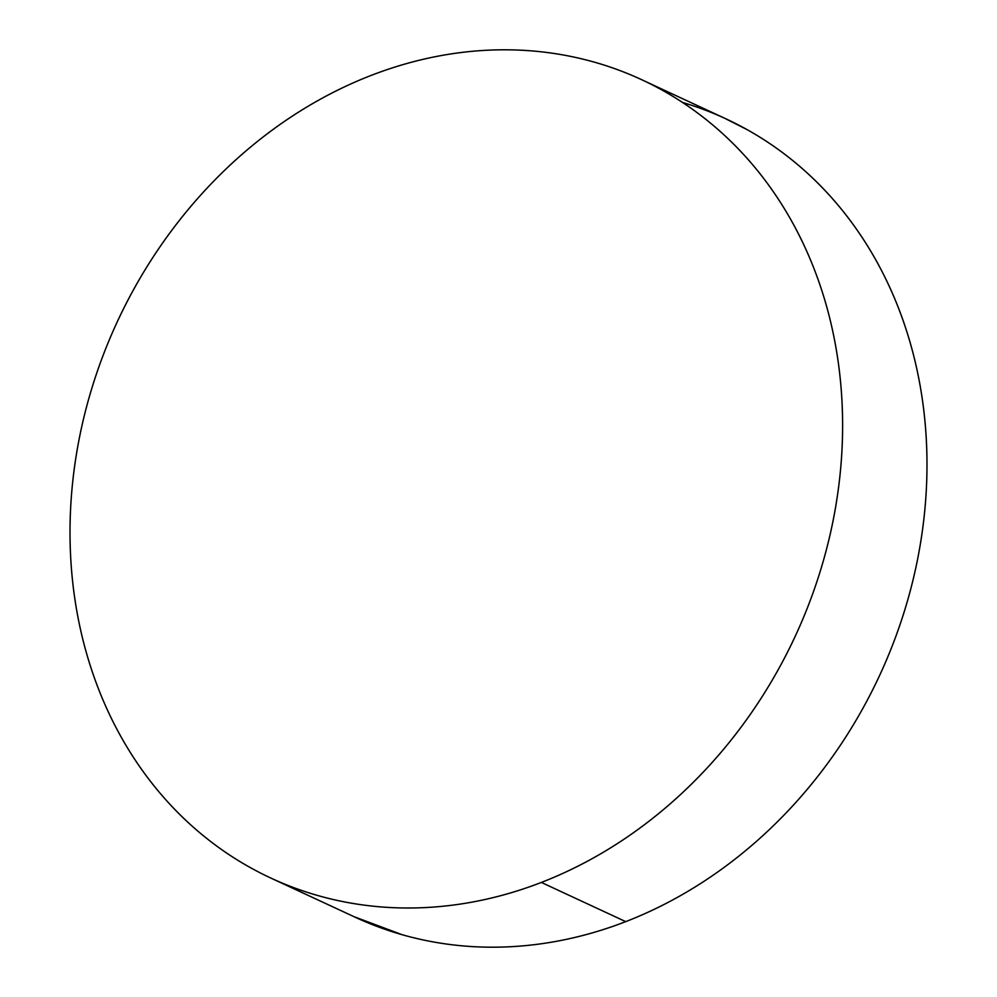 <?xml version="1.0" encoding="UTF-8"?>
<svg xmlns="http://www.w3.org/2000/svg" width="997" height="997" viewBox="0 0 997 997"><rect width="100%" height="100%" fill="white"/><g stroke="black" fill="none" stroke-linecap="round" stroke-linejoin="round"><path stroke-width="1.5" d="M541.346 882.432A440.138 373.663 114.9 0 1 270.897 878.083A440.138 373.663 114.9 0 1 73.753 472.752A440.138 373.663 114.9 0 1 371.27 75.373A440.138 373.663 114.9 0 1 641.719 79.723A440.138 373.663 114.9 0 1 838.863 485.053A440.138 373.663 114.9 0 1 541.346 882.432L625.73 921.627L541.346 882.432C516.608 892.016 491.558 898.92 466.197 903.145C440.848 907.37 415.662 908.84 390.674 907.557C365.675 906.261 341.335 902.248 317.669 895.493C293.99 888.738 271.433 879.379 249.985 867.415C228.537 855.451 208.622 841.119 190.24 824.419C171.845 807.707 155.345 788.951 140.714 768.126C126.083 747.314 113.621 724.856 103.314 700.741C93.02 676.614 85.069 651.315 79.486 624.82C73.903 598.325 70.787 571.144 70.139 543.29C69.491 515.437 71.323 487.433 75.635 459.281C79.934 431.14 86.652 403.386 95.749 376.031C104.847 348.688 116.175 322.255 129.722 296.745C143.269 271.234 158.785 247.131 176.257 224.45C193.73 201.755 212.822 180.918 233.547 161.925C254.26 142.945 276.219 126.158 299.399 111.589C322.567 97.033 346.532 84.957 371.27 75.373C396.021 65.79 421.07 58.885 446.419 54.661C471.78 50.436 496.955 48.965 521.954 50.249C546.942 51.545 571.281 55.57 594.96 62.325C618.639 69.067 641.196 78.427 662.631 90.391C684.079 102.355 703.994 116.686 722.389 133.399C740.771 150.098 757.284 168.867 771.915 189.679C786.533 210.492 798.996 232.949 809.302 257.076C819.609 281.191 827.547 306.503 833.131 332.998C838.714 359.493 841.829 386.662 842.49 414.528C843.138 442.381 841.306 470.385 836.994 498.525C832.682 526.665 825.977 554.419 816.867 581.774C807.769 609.13 796.441 635.563 782.894 661.073C769.348 686.572 753.844 710.674 736.372 733.368C718.899 756.05 699.807 776.887 679.082 795.88C658.356 814.873 636.41 831.648 613.23 846.216C590.05 860.785 566.097 872.849 541.346 882.432M272.368 878.768L355.281 917.277A440.138 373.663 -65.1 0 0 625.73 921.627A440.138 373.663 -65.1 0 0 923.247 524.248A440.138 373.663 -65.1 0 0 726.103 118.917A440.138 373.663 -65.1 0 0 682.484 102.429M724.632 118.232L747.015 129.585C768.463 141.549 788.378 155.881 806.76 172.581C825.155 189.293 841.655 208.049 856.286 228.874C870.917 249.686 883.379 272.144 893.686 296.259C903.98 320.386 911.931 345.685 917.514 372.18C923.097 398.675 926.213 425.856 926.861 453.71C927.509 481.563 925.677 509.567 921.365 537.719C917.066 565.86 910.348 593.614 901.251 620.969C892.153 648.312 880.825 674.745 867.278 700.255C853.731 725.766 838.215 749.869 820.743 772.55C803.27 795.245 784.178 816.082 763.453 835.075C742.74 854.055 720.781 870.842 697.601 885.411C674.433 899.967 650.468 912.043 625.73 921.627C600.979 931.21 575.93 938.115 550.581 942.339C525.22 946.564 500.045 948.035 475.046 946.751C450.058 945.455 425.719 941.43 402.04 934.675L353.91 916.642M643.09 80.358L726.103 118.917"/></g></svg>
